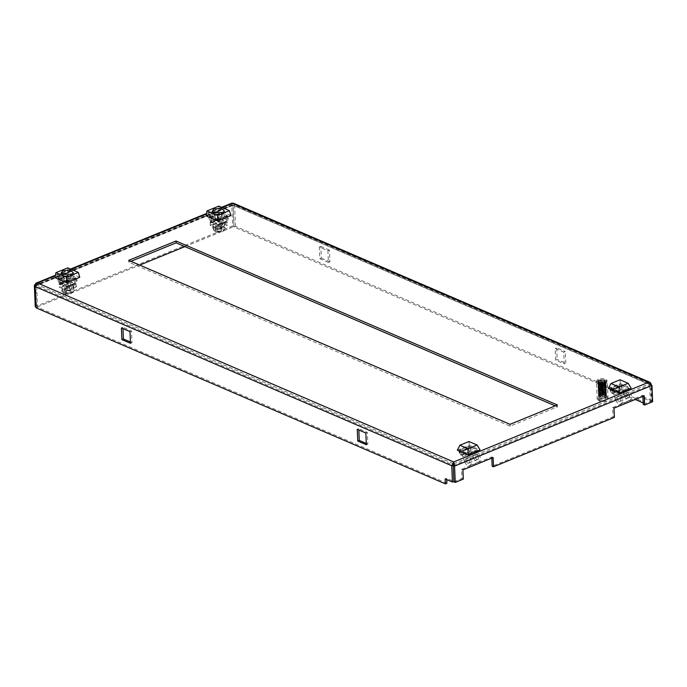<?xml version="1.0" encoding="UTF-8"?>
<svg xmlns="http://www.w3.org/2000/svg" width="687" height="687" viewBox="0 0 687 687"><rect width="100%" height="100%" fill="white"/><g stroke="black" fill="none" stroke-linecap="round" stroke-linejoin="round"><path stroke-width="0.52" stroke-dasharray="3.44 2.58" d="M477.723 451.728L468.156 455.636L459.577 451.952L469.144 448.036L477.723 451.728L477.645 449.882L468.079 453.798L459.491 450.105L459.577 451.952M76.489 279.205L66.922 283.113L58.343 279.42L67.91 275.513L76.489 279.205L76.412 277.359L66.845 281.266L58.266 277.574L58.343 279.42M218.981 213.769L227.569 217.461L218.002 221.369L209.415 217.676L218.981 213.769L218.904 211.922L227.491 215.615L217.925 219.522L218.002 221.369M620.215 386.292L628.803 389.984L619.236 393.9L610.649 390.207L620.215 386.292L620.138 384.454L628.725 388.138L619.159 392.054L619.236 393.9M555.225 405.862L557.466 406.824L510.123 426.172L128.778 262.194L130.934 261.309M35.252 285.809L37.605 284.865L35.149 286.616M453.738 463.811L648.64 384.153L649.653 384.866L651.164 384.248L234.568 205.112L233.065 205.731L231.759 204.752L232.644 225.971L35.243 306.642M232.584 205.018L36.823 285.028L37.605 284.865L453.746 463.802M651.963 385.441L233.116 205.336L35.707 286.007L36.591 307.226L139.719 265.088M648.562 382.307L648.64 384.153L233.116 205.336L234.001 226.555L232.644 225.971M468.156 455.636L468.079 453.798M469.144 448.036L469.066 446.189L477.645 449.882M459.491 450.105L469.066 446.189M66.922 283.113L66.845 281.266M67.91 275.513L67.833 273.666L76.412 277.359M58.266 277.574L67.833 273.666M227.569 217.461L227.491 215.615M209.415 217.676L209.337 215.83L218.904 211.922M217.925 219.522L209.337 215.83M628.803 389.984L628.725 388.138M610.649 390.207L610.571 388.361L620.138 384.454M619.159 392.054L610.571 388.361M128.701 260.347L128.778 262.194M510.123 426.172L510.046 424.326M557.466 406.824L557.389 404.978M366.283 443.441L367.854 444.111L367.365 432.424L358.777 428.731L358.829 430.028M130.427 342.023L131.99 342.693L131.5 331.005L122.913 327.313L122.973 328.609M453.265 465.425L453.935 481.432L446.713 478.324L446.765 479.612M446.919 483.244L37.553 307.218L36.66 285.998L453.257 465.133M184.897 246.624L234.001 226.555M555.663 360.151L555.173 348.472L563.761 352.156L564.25 363.844L555.663 360.151L557.174 359.541L565.762 363.225L564.25 363.844M328.395 262.425L319.807 258.733L319.318 247.054L327.905 250.738L328.395 262.425L329.906 261.807L329.417 250.128L327.905 250.738M233.065 205.731L233.949 226.95L635.2 399.482M643.169 402.917L643.109 398.056L650.34 401.165L649.653 384.866M491.823 458.083L491.772 456.967L461.561 469.315L461.947 478.538L453.884 481.827M453.205 465.528L650.615 384.857L651.293 401.156L643.238 404.445M642.895 396.339L642.852 395.223L612.632 407.571L613.019 416.794L492.158 466.19M367.854 444.111L366.343 444.729M357.266 429.349L358.777 428.731M365.853 433.042L367.365 432.424M130.478 343.311L131.99 342.693M131.5 331.005L129.989 331.623M121.401 327.931L122.913 327.313M446.713 478.324L445.202 478.942M37.553 307.218L36.042 307.836M35.999 306.977L36.591 307.226M563.761 352.156L565.272 351.546L556.685 347.854L555.173 348.472M556.685 347.854L557.174 359.541M565.762 363.225L565.272 351.546M319.318 247.054L320.829 246.435L321.318 258.123L319.807 258.733M321.318 258.123L329.906 261.807M329.417 250.128L320.829 246.435M643.315 402.977L644.827 402.359L235.461 226.332L233.949 226.95M235.461 226.332L234.568 205.112L233.649 203.3M650.34 401.165L651.851 400.547L651.139 384.007M651.851 400.547L644.621 397.438L643.109 398.056M644.621 397.438L644.827 402.359M463.304 479.122L461.947 478.538M462.918 469.891L461.561 469.315M493.129 457.551L491.772 456.967M614.376 417.378L613.019 416.794M613.989 408.155L612.632 407.571M644.208 395.806L642.852 395.223M652.65 401.74L651.293 401.156M37.527 283.018L37.605 284.865L232.489 205.215L232.412 203.369C231.605 202.828 231.39 203.292 231.759 204.752L34.35 285.423M217.092 226.53L217.178 228.685L221.162 228.385L221.987 226.719L221.892 224.563L220.544 223.988L222.605 223.138L222.751 226.521A6.097 2.533 -2.4 0 0 214.894 226.89A6.097 2.533 -2.4 0 0 212.867 228.891A6.097 2.533 -2.4 0 0 213.228 229.698A6.097 2.533 -2.4 0 0 213.812 230.179L213.666 226.796L215.735 225.946L217.092 226.53L215.022 227.371L222.88 227.002L218.354 228.857L210.213 225.362L210.256 222.184L208.771 217.487L209.861 217.453L211.45 223.086L211.227 217.642L209.87 217.058L209.818 215.83L218.878 212.12L221.686 213.331A6.381 2.654 177.6 0 1 224.211 214.413L227.019 215.624L217.951 219.325L215.151 218.123A6.381 2.654 177.6 0 1 212.618 217.032L209.818 215.83M222.605 223.138L214.748 223.507L219.282 221.652L227.414 225.156L227.311 222.751L218.251 226.461L218.354 228.857M220.673 216.697A3.383 1.408 -2.4 0 0 221.695 215.958A3.383 1.408 -2.4 0 0 221.798 215.581A3.383 1.408 -2.4 0 0 219.771 214.387A3.383 1.408 -2.4 0 0 216.156 214.748A3.383 1.408 -2.4 0 0 215.031 215.864A3.383 1.408 -2.4 0 0 215.168 216.233A3.383 1.408 -2.4 0 0 220.673 216.697M222.751 226.521L221.746 228.805L215.916 229.14C214.258 229.913 213.94 230.72 214.962 231.579L213.812 230.179M221.798 215.581L222.287 227.268L221.669 226.847L221.798 229.922L223.103 229.389L224.108 227.105L223.962 223.722L221.892 224.563M221.746 228.805L220.441 229.346C217.341 229.175 215.95 229.741 216.276 231.047L215.83 228.101L216.645 226.435L220.63 226.135L220.544 223.988M217.504 228.556L217.633 231.631L221.025 231.339L221.798 229.922L221.669 226.847L220.896 228.264L217.178 228.685M230.841 215.572L219.093 210.523L205.997 215.873M212.618 217.032L213.915 224.597L214.456 224.829L215.151 218.123M218.878 212.12L218.93 213.356L220.287 213.932L220.518 219.376L218.93 213.743L217.839 213.786L219.179 219.256L219.325 218.475L210.256 222.184L210.119 222.966L219.179 219.256L219.282 221.652M218.251 226.461L218.037 225.525L227.388 221.703L228.239 218.251L227.105 217.264L226.186 221.815L225.714 216.268L227.071 216.852L218.002 220.553L216.645 219.969L216.877 225.413L218.037 220.965L219.17 221.961L218.037 225.525M217.951 219.325L218.002 220.553M227.019 215.624L227.071 216.852M227.105 221.824L227.311 222.751M224.211 214.413L223.515 221.12L222.974 220.888L221.686 213.331M209.87 217.058L218.93 213.356M218.818 206.109L219.093 210.523M211.227 217.642L220.287 213.932M220.518 219.376L211.45 223.086M218.93 213.743L209.861 217.453M211.184 222.468L220.252 218.758M208.771 217.487L217.839 213.786M210.213 225.362L214.748 223.507L212.73 225.508L213.666 226.796M215.022 227.371L215.168 230.755A6.097 2.533 -2.4 0 0 224.761 229.209A6.097 2.533 -2.4 0 0 225.044 228.385L224.907 225.001L222.88 227.002L227.414 225.156M228.239 218.251L219.17 221.961M226.16 221.3L217.101 225.001M218.037 220.965L227.105 217.264M225.937 221.712L216.877 225.413M216.645 219.969L225.714 216.268M224.907 225.001L223.962 223.722M220.278 219.273L211.21 222.983M220.63 226.135L220.312 226.263C217.212 226.1 215.821 226.667 216.147 227.972L216.276 231.047L214.962 231.579L213.228 229.698M215.735 225.946L215.031 215.864M225.044 228.385A6.097 2.533 -2.4 0 0 224.108 227.105M215.168 230.755L216.319 232.163L217.633 231.631M226.186 221.815L217.118 225.525M220.441 229.346L220.312 226.263M216.319 232.163L222.15 231.828L223.481 230.926L223.103 229.389M618.867 401.38A2.705 1.614 -112.2 0 0 619.786 401.423A2.705 1.614 -112.2 0 0 620.473 399.001A2.705 1.614 -112.2 0 0 618.652 396.459A2.705 1.614 -112.2 0 0 617.733 396.408A2.705 1.614 -112.2 0 0 617.046 398.829A2.705 1.614 -112.2 0 0 618.867 401.38M627.927 397.67A2.705 1.614 -112.2 0 0 628.845 397.721A2.705 1.614 -112.2 0 0 629.541 395.3A2.705 1.614 -112.2 0 0 627.72 392.749A2.705 1.614 -112.2 0 0 626.802 392.706A2.705 1.614 -112.2 0 0 626.115 395.128A2.705 1.614 -112.2 0 0 627.927 397.67M624.758 396.219A5.419 3.22 -112.2 0 0 629.876 400.229A5.419 3.22 -112.2 0 0 631.362 395.978A5.419 3.22 -112.2 0 0 628.45 390.774L619.382 394.484A5.419 3.22 67.8 0 1 622.293 399.679A5.419 3.22 67.8 0 1 620.808 403.93A5.419 3.22 67.8 0 1 615.689 399.928L624.758 396.219L622.877 391.272L622.645 385.742L628.339 388.189L628.45 390.774M619.382 394.484L619.27 391.891L628.339 388.189M622.877 391.272L613.809 394.982L615.689 399.928M613.809 394.982L613.577 389.443L619.27 391.891M622.645 385.742L613.577 389.443M608.399 388.447L620.395 383.544L631.164 388.172M610.958 388.318L611.044 390.405L620.112 386.704L620.026 384.608L610.958 388.318L612.409 388.936L621.469 385.235L621.486 389.727L612.418 393.436L612.409 388.936M620.026 384.608L621.469 385.235M620.395 383.544L620.043 379.782M611.044 390.405L610.142 390.018L610.168 390.56L619.227 386.85L619.373 387.288L610.314 390.989L610.168 390.56M612.418 393.436L610.314 390.989M611.988 393.505L621.486 389.727M619.227 386.85L619.21 386.317L620.112 386.704M621.057 389.804L619.373 387.288M610.142 390.018L619.21 386.317M467.787 463.124A2.705 1.614 -112.2 0 0 468.706 463.167A2.705 1.614 -112.2 0 0 469.393 460.745A2.705 1.614 -112.2 0 0 467.581 458.203A2.705 1.614 -112.2 0 0 466.662 458.152A2.705 1.614 -112.2 0 0 465.966 460.573A2.705 1.614 -112.2 0 0 467.787 463.124M476.847 459.414A2.705 1.614 -112.2 0 0 477.774 459.466A2.705 1.614 -112.2 0 0 478.461 457.044A2.705 1.614 -112.2 0 0 476.641 454.493A2.705 1.614 -112.2 0 0 475.722 454.451A2.705 1.614 -112.2 0 0 475.035 456.872A2.705 1.614 -112.2 0 0 476.847 459.414M473.678 457.963A5.419 3.22 -112.2 0 0 478.796 461.973A5.419 3.22 -112.2 0 0 480.282 457.722A5.419 3.22 -112.2 0 0 477.371 452.518L468.302 456.22A5.419 3.22 67.8 0 1 471.222 461.424A5.419 3.22 67.8 0 1 469.728 465.674A5.419 3.22 67.8 0 1 464.61 461.664L473.678 457.963L471.797 453.016L471.565 447.477L477.259 449.925L477.371 452.518M468.302 456.22L468.199 453.635L477.259 449.925M471.797 453.016L462.737 456.718L464.61 461.664M462.737 456.718L462.506 451.187L468.199 453.635M471.565 447.477L462.506 451.187M457.319 450.191L469.315 445.288L480.084 449.916M459.886 450.062L459.972 452.149L469.032 448.448L468.946 446.352L459.886 450.062L461.329 450.681L470.397 446.979L470.406 451.471L461.346 455.172L461.329 450.681M468.946 446.352L470.397 446.979M469.315 445.288L468.963 441.526M459.972 452.149L459.071 451.763L459.088 452.304L468.156 448.594L468.302 449.032L459.234 452.733L459.088 452.304M461.346 455.172L459.234 452.733M460.908 455.249L470.406 451.471M468.156 448.594L468.13 448.053L469.032 448.448M469.977 451.539L468.302 449.032M459.071 451.763L468.13 448.053M69.464 285.723L69.55 287.879L65.566 288.179L64.75 289.845L64.655 287.69L66.012 288.274L63.951 289.115L64.089 292.499A6.097 2.533 -2.4 0 0 71.946 292.13A6.097 2.533 -2.4 0 0 73.681 290.953A6.097 2.533 -2.4 0 0 73.973 290.129A6.097 2.533 -2.4 0 0 73.028 288.849L72.882 285.466L70.821 286.307L69.464 285.723L71.534 284.882L63.676 285.251L68.202 283.396L76.334 286.9L76.025 283.568L77.159 279.995L76.025 278.999L74.866 283.456L74.634 278.012L75.991 278.596L75.939 277.359L66.871 281.069L64.071 279.858A6.381 2.654 177.6 0 1 61.538 278.776L58.739 277.565L67.807 273.864L70.606 275.066A6.381 2.654 177.6 0 1 73.14 276.157L75.939 277.359M63.951 289.115L71.809 288.746L67.274 290.601L59.142 287.106L59.039 284.701L68.107 281L68.202 283.396M65.076 276.492A3.383 1.408 -2.4 0 0 63.96 277.608A3.383 1.408 -2.4 0 0 64.089 277.977A3.383 1.408 -2.4 0 0 69.602 278.441A3.383 1.408 -2.4 0 0 70.615 277.703A3.383 1.408 -2.4 0 0 70.718 277.325A3.383 1.408 -2.4 0 0 68.691 276.122A3.383 1.408 -2.4 0 0 65.076 276.492M64.089 292.499L65.248 293.907L71.079 293.572L72.401 292.662L72.023 291.133L73.028 288.849M63.96 277.608L64.449 289.296L65.067 289.708L65.196 292.791L63.891 293.323L62.732 291.915L62.594 288.531L64.655 287.69M65.248 293.907L66.553 293.366C69.653 293.538 71.044 292.971 70.718 291.666L70.907 288.463L70.091 290.12L66.107 290.429L66.012 288.274M69.232 288.008L69.361 291.082L65.969 291.374L65.196 292.791L65.067 289.708L65.84 288.3L69.55 287.879M79.761 277.316L68.013 272.267L54.917 277.617M73.14 276.157L72.444 282.864L71.903 282.632L70.606 275.066M68.107 281L68.245 280.219L59.176 283.929L57.699 279.231L58.79 279.188L60.379 284.83L60.147 279.386L58.79 278.802L67.858 275.092L69.215 275.676L69.439 281.12L67.85 275.487L66.759 275.521L68.107 281M67.807 273.864L67.858 275.092M58.739 277.565L58.79 278.802M59.176 283.929L59.039 284.701L59.176 283.929M66.871 281.069L66.922 282.297L65.566 281.713L65.797 287.157L66.965 282.709L68.099 283.705L66.965 287.269L67.274 290.601M61.538 278.776L62.835 286.333L63.376 286.573L64.071 279.858M75.991 278.596L66.922 282.297M67.738 267.853L68.013 272.267M74.634 278.012L65.566 281.713M65.797 287.157L74.866 283.456M66.965 282.709L76.025 278.999M75.081 283.044L66.021 286.745M77.159 279.995L68.099 283.705M76.334 286.9L71.809 288.746L73.827 286.745L72.882 285.466M67.171 288.205L76.24 284.495M71.534 284.882L71.671 288.265A6.097 2.533 -2.4 0 0 65.188 288.197A6.097 2.533 -2.4 0 0 61.796 290.635L61.65 287.252L63.676 285.251L59.142 287.106M57.699 279.231L66.759 275.521M60.113 284.203L69.172 280.502M67.85 275.487L58.79 279.188M60.379 284.83L69.439 281.12M69.215 275.676L60.147 279.386M61.65 287.252L62.594 288.531M66.038 287.26L75.106 283.559M66.107 290.429L66.424 290.292C69.524 290.464 70.916 289.897 70.589 288.592L70.933 292.104L70.718 291.666L72.023 291.133M70.821 286.307L70.718 277.325M61.796 290.635A6.097 2.533 -2.4 0 0 62.148 291.434A6.097 2.533 -2.4 0 0 62.732 291.915M71.671 288.265L70.675 290.549L69.361 291.082M60.13 284.719L69.198 281.017M66.553 293.366L66.424 290.292M70.675 290.549L64.844 290.884C63.178 291.649 62.861 292.464 63.891 293.323L62.148 291.434M598.471 379.267A5.075 2.113 -2.4 0 0 596.788 380.933A5.075 2.113 -2.4 0 0 599.837 382.736A5.075 2.113 -2.4 0 0 605.247 382.178A5.075 2.113 -2.4 0 0 606.93 380.512A5.075 2.113 -2.4 0 0 603.89 378.717A5.075 2.113 -2.4 0 0 598.471 379.267M598.523 380.495A5.075 2.113 -2.4 0 0 596.84 382.17A5.075 2.113 -2.4 0 0 599.888 383.964A5.075 2.113 -2.4 0 0 605.299 383.415A5.075 2.113 -2.4 0 0 606.982 381.74A5.075 2.113 -2.4 0 0 603.942 379.945A5.075 2.113 -2.4 0 0 598.523 380.495M600.498 380.418A4.062 1.692 -2.4 0 0 598.351 381.268L597.913 381.809A4.062 1.692 -2.4 0 0 597.853 382.127A4.062 1.692 -2.4 0 0 598.446 382.951L599.322 383.346A4.062 1.692 -2.4 0 0 602.001 383.647L603.323 383.492A4.062 1.692 -2.4 0 0 604.62 383.123L605.668 382.101L604.5 380.564A4.062 1.692 -2.4 0 0 601.821 380.263L600.498 380.418L601.005 381.912L597.93 383.329L599.571 384.608L602.259 384.694L605.591 383.44L603.092 384.918L604.38 387.932L604.835 386.12L604.32 385.828L604.989 384.978L604.397 384.651L605.127 383.844L604.448 383.475L605.247 382.702L604.44 382.264L605.341 381.568L604.423 381.191M605.591 383.44L605.565 383.432C604.878 382.719 605.015 382.522 605.968 382.822L605.221 383.612L606.046 383.939L605.324 384.677L606.106 385.055L605.393 385.776L606.157 386.429L605.436 386.884L606.183 387.537L605.462 388L606.183 388.378L605.47 389.125L606.174 389.477L605.479 390.268L606.14 390.585L605.479 391.418L606.089 391.702L605.53 393.814L606.432 393.668L605.642 392.981L606.415 392.552L605.633 391.891L606.372 391.444L605.599 390.791L606.32 390.336L605.539 389.538L606.235 388.962L604.474 390.671L605.462 392.732L604.852 393.136L605.676 393.849L604.981 394.321L605.874 394.973L604.809 395.549L602.662 385.003L599.888 384.995L600.172 387.013L599.545 387.537L600.043 388.301L599.39 388.833L599.94 389.581L599.253 390.147L599.863 390.86L599.124 391.461L599.82 392.131L599.021 392.775L599.837 393.376L598.935 394.089L599.983 394.063L601.709 381.208M606.252 389.228L604.972 390.482M606.235 388.962L605.479 388.559L606.166 388.129L605.393 387.425L606.054 387.03L605.307 386.292L605.925 385.931L605.213 385.132L605.745 384.557L603.839 385.622M605.779 384.823L603.83 385.596M605.891 385.665L604.105 386.781M605.925 385.931L604.096 386.747M606.028 386.764L604.079 388.164L604.105 391.049L603.487 391.822L603.925 392.234L603.16 392.998L604.569 393.308L603.16 392.998M606.054 387.03L604.01 388.361L604.912 390.207M606.14 387.863L604.646 389.074M606.166 388.129L604.715 389.349M604.431 380.976L602.619 392.097L602.946 392.973L602.422 393.325L605.943 394.218L605.582 394.656L601.28 394.235L599.416 394.836L598.729 395.978L601.254 397.052L605.187 396.648L604.895 395.935L606.011 395.824L606.441 394.518L605.994 394.329M601.065 381.749L598.635 382.848L599.665 383.724L599.511 383.114L599.382 383.638L598.446 382.951M603.323 383.492L599.382 383.638L604.139 383.294L605.23 382.152L604.38 381.027M605.359 382.625L605.668 382.101M600.395 381.122L598.325 381.852L598.351 381.268L597.853 382.127M597.913 382.333C598.875 382.753 599.012 382.59 598.325 381.852C599.012 382.59 598.875 382.753 597.913 382.333L598.489 383.312M601.005 381.912L600.266 382.084L600.739 383.028L600.094 383.355L600.515 384.299L599.828 385.879L602.387 396.116L601.039 396.107L601.46 395.128L600.756 394.853L601.108 393.883L600.472 393.599L600.498 391.212L599.854 390.766L600.249 389.95L599.579 389.486L600.026 388.679L599.322 388.198L599.828 387.416L599.073 386.901L599.657 386.146L598.841 385.605L599.528 384.892L598.635 384.299M601.262 381.732L601.709 381.027L604.397 381.405L604.216 382.161L601.262 381.732M601.529 382.556L601.28 381.886L604.105 382.238L603.959 383.045M604.225 382.582L603.985 383.277L601.288 382.968L601.529 382.376M601.426 383.174L604.096 383.449L603.787 384.222M604.045 383.767L603.796 384.437L601.211 384.205L601.348 383.715M601.262 384.411L603.77 384.574M603.873 384.943L603.624 385.605L601.177 385.046M601.099 385.647L603.753 385.811L600.893 385.708M600.842 386.008L603.71 386.094L603.452 386.781L601.005 386.369M600.927 386.901L603.555 386.996L600.678 386.97M600.636 387.279L603.504 387.279L603.289 387.975L600.824 387.674M600.661 389.134L600.773 388.129L603.341 388.181L600.481 388.249M600.438 388.55L603.289 388.473L603.143 389.168L600.653 388.971M600.292 389.52L603.126 389.323L600.61 389.392L600.49 390.414M600.258 389.83L603.066 389.675L603.023 390.379L600.49 390.259M600.129 390.8L603.006 390.534L600.438 390.68L600.318 391.684M600.086 391.109L602.834 390.877L602.928 391.599L600.318 391.538M599.966 392.088L602.92 391.745L600.258 391.968L600.155 392.947M599.931 392.397L602.619 392.097L602.928 392.818L600.146 392.801M599.983 394.063L600.043 393.29L602.946 392.973L599.82 393.376L599.21 394.432L598.36 393.797L599.09 393.084L598.291 392.475L599.004 391.753L598.231 391.152L598.944 390.431L598.188 389.821L598.909 389.117L598.171 388.49L598.884 387.803L598.171 387.15L598.866 386.498L598.179 385.819L598.858 385.209L598.214 384.488L598.849 383.93L598.265 383.166L598.798 382.702L598.36 382.814M598.944 390.431L598.222 390.826M605.341 381.568L606.011 382.985L605.316 381.843M599.794 393.685L602.465 393.016M600.094 383.355L598.231 384.17M598.188 385.501L598.858 385.209M598.866 386.498L598.171 386.833M600.266 382.084L598.283 382.848M603.744 393.428L605.943 394.218M598.746 382.753L599.476 383.818L604.148 383.449L605.238 382.307L604.388 381.182M599.931 384.995L599.725 384.067L599.631 384.909L602.319 385.003M605.565 383.432C604.878 382.719 605.015 382.522 605.968 382.822M598.686 384.617L597.913 383.398L598.721 383.964L597.965 384.66L598.746 385.476L598.051 385.965L598.798 386.798L598.102 387.631L598.858 387.949L598.188 388.954L598.935 389.263L598.274 389.967L599.03 390.568L598.394 391.289L599.133 391.865L598.54 392.62L599.236 393.144L598.695 393.934L599.33 394.561L598.909 395.557L598.454 395.119L599.828 393.23M601.039 396.107L598.909 395.334M604.277 382.29L601.554 381.963M598.789 386.635L599.339 387.27M598.858 387.949L599.622 388.576M604.637 394.827L601.906 395.128L602.276 395.806L604.938 395.214M604.594 394.372L601.889 394.973L604.543 394.415M604.362 393.66L601.752 393.9L601.958 394.587L604.68 394.063M604.483 393.187L601.726 393.745L604.311 393.247L604.071 392.44M604.096 392.509L601.546 392.672L601.632 393.368L604.414 392.912M604.208 392.037L601.383 392.432L604.036 392.105L603.804 391.298M603.821 391.367L601.305 391.435L601.305 392.14L604.139 391.753M603.916 390.877L601.065 391.195L603.761 390.946M603.555 390.233L601.056 390.199L600.988 390.894L603.839 390.594M603.607 389.709L600.747 389.95L603.504 389.778L603.272 389.04M603.289 389.1L600.79 388.954L600.678 389.649L603.529 389.435M603.023 387.983L600.515 387.7L600.472 388.705L603.255 388.602L603.006 387.915M600.198 387.451L603.023 387.416L602.748 386.807M602.765 386.867L602.834 386.369L600.232 386.438L600.12 387.107M602.508 385.759L602.679 385.158L599.931 385.158L599.914 386.188L602.611 386.206M605.745 384.557L605.135 383.947L605.625 383.707M605.599 390.663L604.663 391.822M603.925 392.234L606.011 393.084L605.53 393.814L603.22 392.852M603.555 384.454L604.672 384.351M598.901 385.914L597.973 385.029L598.841 385.605M598.051 385.965L599.073 386.901M598.102 387.631L599.382 388.507M600.223 382.393L598.265 383.166M604.242 382.573L601.503 382.255M599.528 384.892L598.686 384.316L599.545 385.046M604.44 382.264L605.29 383.269L604.448 382.419M606.372 391.289L605.402 392.466M600.739 383.028L598.841 383.775M604.723 385.579L603.899 385.896M604.775 386.807L604.174 387.056M600.704 383.183L598.849 383.93M605.247 382.702L606.063 384.205L605.221 382.977M599.828 385.879L602.568 385.896M604.122 383.458L601.34 383.2M599.888 386.18L602.645 386.18M600.052 383.664L598.214 384.488M604.079 383.741L601.28 383.501M599.657 386.146L598.738 385.544L599.682 386.309M604.448 383.475L605.341 384.497L604.448 383.621M600.515 384.299L598.858 385.046M605.127 383.844L606.114 385.304L605.092 384.11M600.094 387.142L602.894 387.082M603.942 384.634L601.116 384.454M598.034 386.3L599.133 387.21M600.163 387.442L602.971 387.365M599.88 384.952L598.179 385.819M603.899 384.918L601.065 384.754M604.397 384.651L605.402 385.914L604.388 384.797M600.335 385.579L598.866 386.343M598.798 386.798L599.854 387.571M598.085 387.313L599.322 388.198M606.149 386.163L604.989 384.978M600.378 388.395L603.212 388.258M606.157 386.429L604.955 385.252M600.447 388.705L603.289 388.541M599.708 386.24L598.171 387.15M605.436 386.884L604.32 385.828M600.189 386.858L598.884 387.64M598.866 388.121L600.052 388.842M605.436 387.021L604.302 385.974M598.884 387.803L598.171 388.164M598.171 388.636L599.579 389.486M606.174 387.27L604.835 386.12M598.188 388.954L598.935 389.263M606.183 387.537L604.8 386.395M599.545 387.537L598.171 388.49M605.462 388L604.208 386.996M600.06 388.138L598.901 388.954M598.952 389.426L600.275 390.104M605.462 388.138L604.191 387.142M598.909 389.117L598.188 389.503M598.274 389.967L599.854 390.766M606.183 388.378L604.672 387.27M598.3 390.285L599.03 390.568M606.183 388.644L604.629 387.545M599.39 388.833L598.188 389.821M605.47 389.125L604.079 388.164M599.957 389.426L598.944 390.268M599.047 390.731L600.524 391.367M605.479 389.271L604.062 388.31M598.394 391.289L600.129 392.037M606.174 389.477L604.5 388.43M598.429 391.607L599.133 391.865M606.166 389.744L604.457 388.705M599.253 390.147L598.231 391.152M605.479 390.268L603.916 389.331M599.871 390.705L598.995 391.547L599.863 390.86M599.15 392.019L600.799 392.629M605.479 390.405L603.899 389.477M598.54 392.62L600.404 393.299M606.14 390.585L604.328 389.598M599.15 391.143L598.274 392.122L599.124 391.461M598.575 392.93L600.472 393.599M606.132 390.851L604.285 389.873M599.236 393.144L601.065 393.728M605.479 391.418L603.736 390.499M599.828 391.976L599.073 392.921L599.82 392.131M599.244 393.299L601.108 393.883M605.479 391.564L603.71 390.645L606.089 391.702M598.695 393.934L600.687 394.553M599.047 392.457L598.325 393.35L599.021 392.775M598.738 394.252L600.756 394.853M606.08 391.968L604.105 391.049M599.322 394.407L601.408 394.973M605.487 392.586L603.521 391.676M599.33 394.561L601.46 395.128M605.487 392.732L603.487 391.822L606.028 392.818M598.866 395.248L600.97 395.806M598.952 393.771L598.377 394.578L598.454 395.119L598.935 394.089M602.267 395.575L602.387 396.116L604.998 395.489L604.234 395.781L605.745 394.45L605.591 393.891M605.874 394.973L606.432 393.402L605.831 394.707M603.821 394.175L600.258 394.312L599.15 395.231L600.18 396.021L604.234 395.781M601.28 394.235L599.158 395.3L599.991 396.116L604.663 395.755L605.754 394.493L604.113 393.187M599.639 396.794A4.062 1.692 -2.4 0 0 601.28 397.146L602.611 397.172A4.062 1.692 -2.4 0 0 605.187 396.648M598.935 395.987L599.107 396.476M600.12 394.51L599.416 394.836M605.032 396.493L605.943 396.141L605.582 394.656L606.527 395.145L606.441 394.518L606.011 395.824M604.981 394.321L605.702 393.11L604.964 394.166M605.676 393.849L606.406 392.286L605.625 393.582M604.835 392.99L605.651 391.882L604.852 393.136M606.372 391.444L605.462 392.732M605.599 390.791L604.689 391.968M606.32 390.336L605.221 391.607M606.303 390.07L605.161 391.341M605.548 389.675L604.5 390.809M605.539 389.538L604.474 390.671M605.479 388.559L604.285 389.658M605.47 388.421L604.251 389.512M605.393 387.425L604.045 388.507M605.384 387.288L604.01 388.361M605.307 386.292L603.779 387.356M605.29 386.146L604.311 387.004M605.213 385.132L603.487 386.206M605.204 384.986L604.259 385.776M605.135 383.947L603.143 385.055M605.127 383.793L604.208 384.54M598.016 399.319A5.419 2.259 177.6 0 0 599.193 399.825L599.244 401.053A5.419 2.259 -2.4 0 0 606.252 400.727A5.419 2.259 -2.4 0 0 608.047 398.949A5.419 2.259 -2.4 0 0 607.196 397.807L607.145 396.571A5.419 2.259 177.6 0 0 605.968 396.073L606.02 397.301A5.419 2.259 -2.4 0 0 599.021 397.618A5.419 2.259 -2.4 0 0 597.218 399.405A5.419 2.259 -2.4 0 0 598.068 400.547L598.016 399.319L605.968 396.073M605.53 383.509A5.419 2.259 177.6 0 1 599.751 384.102A5.419 2.259 177.6 0 1 596.496 382.178A5.419 2.259 177.6 0 1 598.3 380.4A5.419 2.259 177.6 0 1 604.071 379.808A5.419 2.259 177.6 0 1 607.325 381.732A5.419 2.259 177.6 0 1 605.53 383.509M604.577 383.097A3.993 1.666 -2.4 0 0 605.9 381.783A3.993 1.666 -2.4 0 0 603.504 380.375A3.993 1.666 -2.4 0 0 599.244 380.804A3.993 1.666 -2.4 0 0 597.922 382.118A3.993 1.666 -2.4 0 0 600.318 383.535A3.993 1.666 -2.4 0 0 604.577 383.097M605.195 397.859A3.993 1.666 -2.4 0 0 606.518 396.545A3.993 1.666 -2.4 0 0 604.122 395.137A3.993 1.666 -2.4 0 0 599.863 395.566A3.993 1.666 -2.4 0 0 598.54 396.88A3.993 1.666 -2.4 0 0 600.936 398.297A3.993 1.666 -2.4 0 0 605.195 397.859M606.02 397.301L598.068 400.547M599.244 401.053L607.196 397.807M599.193 399.825L607.145 396.571M222.176 207.551L206.375 214.009M71.105 269.295L55.295 275.753M218.938 217.942L209.87 221.652M218.389 225.31L227.457 221.609M219.016 218.105L209.956 221.807M218.32 225.405L227.388 221.703M67.317 287.054L76.377 283.353M67.858 279.686L58.799 283.387M67.24 287.149L76.309 283.448M66.965 287.269L76.025 283.568M67.944 279.849L58.876 283.551M649.163 384.179L232.841 205.164M221.609 207.311L206.478 213.494M70.538 269.055L55.407 275.238M232.481 205.009L232.936 205.207M221.695 215.958L224.512 211.252M210.291 222.966L219.351 219.265M212.867 228.891L212.73 225.508M215.168 216.233L211.965 211.785M223.481 230.926L224.761 229.209M628.845 397.721L619.786 401.423M629.876 400.229L620.808 403.93M626.802 392.706L617.733 396.408M621.366 389.967L612.306 393.677M477.774 459.466L468.706 463.167M478.796 461.973L469.728 465.674M475.722 454.451L466.662 458.152M470.294 451.711L461.226 455.412M64.089 277.977L60.885 273.52M73.973 290.129L73.827 286.745M68.271 281.009L59.211 284.71M70.615 277.703L73.44 272.997M72.401 292.662L73.681 290.953M596.788 380.933L596.84 382.17M606.93 380.512L606.982 381.74M598.755 381.5L598.798 382.47M601.451 383.157L601.348 383.896M601.288 384.385L601.177 385.218M601.125 385.63L601.005 386.532M600.953 386.875L600.833 387.837M604.139 381.86L604.311 380.744M602.576 392.243L602.645 391.779M602.748 391.118L602.834 390.56M602.92 389.984L603.014 389.34M603.092 388.851L603.195 388.129M603.263 387.708L603.375 386.936M603.435 386.558L603.555 385.742M603.607 385.398L603.736 384.565M604.156 383.312L603.718 383.475M598.806 382.676L599.373 395.669M599.605 382.212L599.167 382.376M602.121 394.913L601.975 394.252M601.855 393.703L601.683 392.938M601.58 392.483L601.4 391.642M601.314 391.264L601.108 390.353M601.039 390.027L600.833 389.074M600.764 388.79L600.55 387.803M600.49 387.537L600.275 386.549M600.206 386.274L600 385.304M605.084 382.857L605.522 393.737M602.482 385.699L602.602 386.214M603.538 390.164L603.718 390.955M604.345 393.599L604.534 394.415M604.62 394.759L604.8 395.549M599.657 383.44L599.219 383.604M599.622 393.436L600.077 393.565M599.674 394.664L600.129 394.793M599.725 395.892L600.18 396.021M605.522 393.917L605.556 394.742M597.218 399.405L596.496 382.178M606.518 396.545L605.9 381.783M608.047 398.949L607.325 381.732M598.54 396.88L597.922 382.118"/><path stroke-width="1.03" d="M130.934 261.309L176.112 242.846L555.225 405.862M35.252 285.809L34.35 285.423L36.05 283.147L37.527 283.018L35.149 286.616L36.042 307.836L445.408 483.863L445.202 478.942L452.432 482.051L451.745 465.752L453.257 465.133L453.738 463.596L453.205 465.528L454.562 466.112L455.241 482.411L453.884 481.827L453.205 465.528M510.046 424.326L128.701 260.347L176.035 241L557.389 404.978L510.046 424.326M176.112 242.846L176.035 241M358.829 430.028L359.267 440.419L366.283 443.441M122.973 328.609L123.402 339L130.427 342.023M446.765 479.612L446.919 483.244L445.408 483.863M139.719 265.088L184.897 246.624M635.2 399.482L643.169 402.917M455.241 482.411L463.304 479.122L462.918 469.891L493.129 457.551L493.515 466.774L614.376 417.378L613.989 408.155L644.208 395.806L644.595 405.029L643.238 404.445L642.895 396.339M493.515 466.774L492.158 466.19L491.823 458.083M357.755 441.037L357.266 429.349L365.853 433.042L366.343 444.729L357.755 441.037L359.267 440.419M121.9 339.618L121.401 327.931L129.989 331.623L130.478 343.311L121.9 339.618L123.402 339M452.432 482.051L453.875 481.458M34.35 285.423L35.243 306.642L35.999 306.977M644.595 405.029L652.65 401.74L651.963 385.441L648.562 382.307L649.962 382.315L651.139 384.007M649.971 382.315L233.649 203.3L231.811 203.137L221.609 207.311M35.149 286.616L451.745 465.752L453.669 461.956L454.562 466.112L651.963 385.441M55.295 275.753L37.527 283.018L453.669 461.956L453.738 463.596M213.863 208.934L221.626 208.376L224.512 211.252L222.554 212.669L211.965 211.785L213.863 208.934M217.745 220.922L230.841 215.572L229.424 210.669L217.599 215.495L217.745 220.922L205.997 215.873L207.002 210.935L218.818 206.109L229.424 210.669M217.599 215.495L207.002 210.935M631.164 388.172L619.167 393.076L608.399 388.447L610.975 383.492L620.043 379.782L628.176 383.286L631.164 388.172M619.167 393.076L619.107 386.987L610.975 383.492M628.176 383.286L619.107 386.987M480.084 449.916L468.087 454.82L457.319 450.191L459.895 445.236L468.963 441.526L477.096 445.021L480.084 449.916M468.087 454.82L468.027 448.731L459.895 445.236M477.096 445.021L468.027 448.731M71.482 274.414L60.885 273.52L62.783 270.678L70.546 270.12L73.44 272.997L71.482 274.414M66.527 277.239L55.922 272.679L54.917 277.617L66.665 282.666L79.761 277.316L78.344 272.413L66.527 277.239L66.665 282.666M55.922 272.679L67.738 267.853L78.344 272.413M453.669 461.956L648.562 382.307L232.412 203.369L222.176 207.551M206.375 214.009L71.105 269.295M206.478 213.494L70.538 269.055M55.407 275.238L36.05 283.147"/></g></svg>
